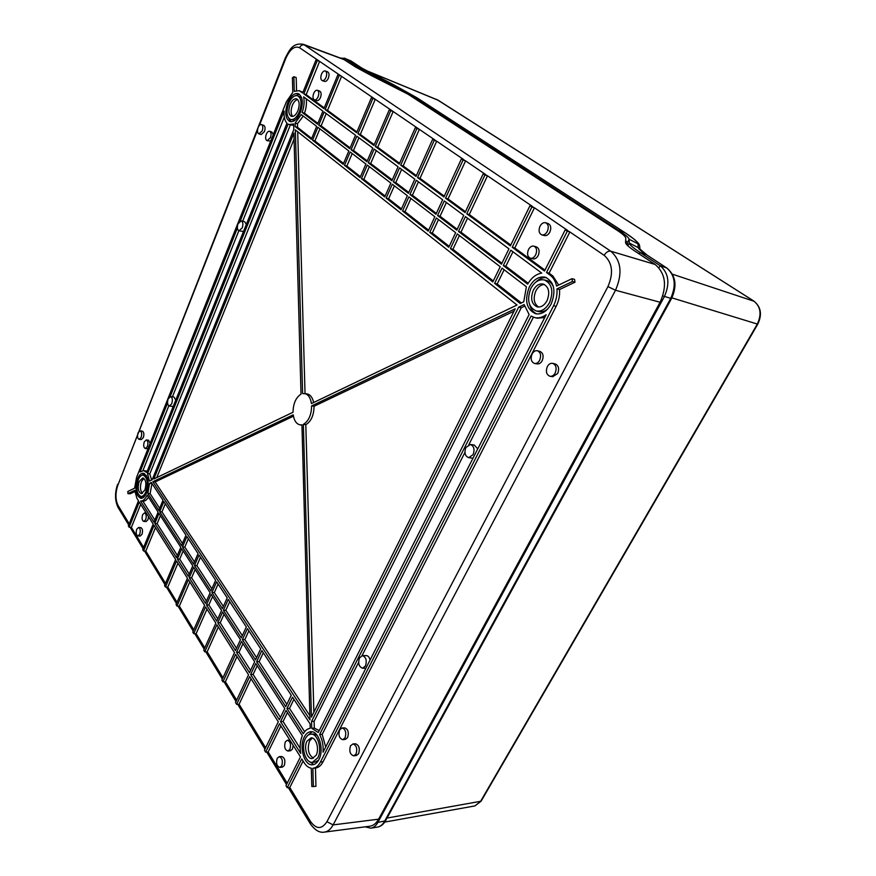 <?xml version="1.0" encoding="UTF-8"?>
<svg xmlns="http://www.w3.org/2000/svg" width="876" height="876" viewBox="0 0 876 876"><rect width="100%" height="100%" fill="white"/><g stroke="black" fill="none" stroke-linecap="round" stroke-linejoin="round"><path stroke-width="1.31" d="M544.489 284.514C540.985 284.623 538.116 286.748 535.871 290.887C532.947 298.234 533.845 303.611 538.543 307.038M546.482 277.637C542.66 277.287 539.058 278.831 535.685 282.247M529.728 304.892C530.998 309.458 533.385 312.469 536.889 313.947M536.221 310.991C541.477 311.812 545.912 309.031 549.537 302.625C553.785 291.358 552.088 283.791 544.423 279.937C539.014 279.017 534.502 281.831 530.867 288.379C526.651 299.691 528.436 307.224 536.221 310.991L538.806 311.604C541.883 312.261 544.905 311.33 547.883 308.812M553.577 287.339C552.219 283.725 550.029 281.481 546.996 280.616L544.423 279.937M297.665 99.546C295.562 100.028 293.778 101.977 292.332 105.361C290.624 110.256 290.733 113.946 292.672 116.431M299.318 94.181L295.453 95.67M288.773 118.282L291.15 121.786M290.525 119.497C293.843 120.1 296.8 117.515 299.406 111.756C302.078 103.543 301.464 98.2 297.555 95.714C294.183 95.101 291.193 97.696 288.609 103.521C285.959 111.723 286.594 117.045 290.525 119.497L295.015 120.253M301.662 97.794L297.555 95.714M313.433 758.2C308.352 754.696 307.06 748.958 309.556 740.997L312.305 738.041M313.882 764.518L308.834 761.178M307.432 735.796L312.042 731.778M310.849 734.176C317.67 733.113 322.521 749.396 317.78 757.871L312.425 762.284C305.472 763.379 300.698 747.108 305.363 738.665C306.808 735.884 308.637 734.384 310.849 734.176L313.422 734L317.079 735.227M318.514 760.291L315.01 762.065L312.425 762.284M142.449 493.385C140.171 490.713 139.842 486.782 141.441 481.603L143.894 478.362M142.021 498.247L139.93 496.144M141.956 475.241L144.409 473.522M143.106 475.088C147.376 477.398 148.307 482.961 145.887 491.775C144.54 494.94 142.919 496.506 141.036 496.484C136.733 494.184 135.791 488.644 138.189 479.851C139.547 476.643 141.189 475.055 143.106 475.088L146.478 475.657M144.474 496.473L141.036 496.484M521.34 302.954L497.163 283.988L504.127 269.753M528.206 283.244L505.846 266.249L512.931 251.773M501.904 263.26L460.984 232.162L467.554 218.19M493.287 280.944L452.936 249.288L459.396 235.534M457.217 229.293L440.048 216.241L446.377 202.509M449.224 246.364L432.284 233.071L438.515 219.558M436.358 213.437L412.399 195.228L418.432 181.825M428.638 230.213L405.008 211.674L410.943 198.48M311.692 138.441L297.577 127.37L297.479 123.724L303.249 116.103M317.879 123.396L304.476 113.201C306.293 108.044 306.852 103.215 306.162 98.725M326.2 113.562L321.131 125.859L318.776 125.104L349.787 148.712L355.503 135.243L324.142 112.04L318.776 125.104M350.137 147.902L321.131 125.859M319.904 128.838L314.9 140.959L312.546 140.226L343.184 164.305L348.834 150.968L317.879 127.294L312.546 140.226M343.545 163.44L314.9 140.959M358.908 137.762L353.499 150.464L351.101 149.708L366.891 161.731L372.793 148.044L356.828 136.229L351.101 149.708M367.252 160.91L353.499 150.464M352.196 153.541L346.874 166.057L344.476 165.323L360.069 177.576L365.905 164.031L350.148 151.975L344.476 165.323M360.441 176.7L346.874 166.057M376.264 150.617L370.679 163.527L368.259 162.772L391.89 180.763L398.065 166.758L374.172 149.073L368.259 162.772M392.262 179.919L370.679 163.527M369.333 166.648L363.836 179.361L361.416 178.638L384.739 196.969L390.849 183.106L367.274 165.071L361.416 178.638M385.133 196.071L363.836 179.361M401.635 169.396L395.788 182.602L393.335 181.869L399.533 167.842L414.797 179.142L408.435 193.355L393.335 181.869M408.818 192.501L395.788 182.602M394.375 185.8L388.615 198.808L386.163 198.096L401.066 209.802L407.362 195.731L392.295 184.212L386.163 198.096M401.471 208.893L388.615 198.808M293.931 699.322L289.496 708.377L304.651 731.734M287.438 712.582L283.079 721.495L300.161 748.334M257.216 665.727L253.12 674.443L280.462 717.389M263.304 652.762L259.143 661.61L286.846 704.293M242.97 643.641L238.995 652.259L250.58 670.458M248.883 630.819L244.842 639.568L256.58 657.657M224.037 614.284L220.215 622.759L236.498 648.328M229.698 601.67L225.833 610.276L242.313 635.669M151.942 483.442L150.135 493.659L159.673 508.343M148.493 497.174C146.774 499.944 144.912 501.291 142.898 501.203L154.844 520.081M177.357 555.439L157.122 523.662L160.417 515.657M182.449 543.438L161.972 511.891L165.323 503.777M189.216 574.076L179.7 559.118L183.172 550.938M194.45 561.921L184.814 547.084L188.351 538.784M206.44 601.122L191.592 577.799L195.162 569.531M211.882 588.782L196.848 565.622L200.484 557.235M217.774 618.916L208.86 604.922L212.572 596.523M223.347 606.455L214.335 592.559L218.102 584.029M293.438 416.199L155.118 481.931L309.874 715.703M313.652 402.511C312.502 397.43 310.29 394.561 307.016 393.882L302.603 393.587L295.343 129.867L517.026 305.023L311.44 403.573C310.498 397.671 308.21 394.32 304.574 393.521M305.034 393.587L297.698 131.728M319.598 734.537L531.075 316.05L534.699 317.594C538.51 318.415 542.332 317.462 546.164 314.725L323.058 752.199C323.507 745.476 322.357 739.596 319.598 734.537L322.182 734.362L325.697 747.02M322.182 734.362L358.623 662.376M362.018 655.664L464.926 452.41M468.857 444.647L533.375 317.2M544.719 317.561L537.284 318.196L534.699 317.594M468.682 457.677L473.117 454.655C474.912 449.421 473.982 446.037 470.346 444.482L465.868 447.526C464.083 452.761 465.025 456.144 468.682 457.677L473.007 458.181M477.759 448.873L474.234 444.997L470.346 444.482M370.055 660.044C369.387 657.208 368.128 655.719 366.267 655.577L362.379 655.631L359.478 657.887C357.868 663.384 358.908 666.833 362.587 668.224L365.467 665.99C367.077 660.493 366.048 657.033 362.379 655.631M524.494 306.217L521.231 307.772L314.112 721.32L314.309 728.12L319.247 730.573M513.993 311.21L314.079 406.234C313.871 415.334 311.122 421.476 305.812 424.674L313.86 712.232M284.306 117.154L242.674 221.212M238.852 230.749L172.419 396.817M168.816 405.84L142.919 470.565M240.243 220.971L284.131 111.055C283.715 116.607 284.656 120.647 286.967 123.188L146.697 472.471L143.587 470.565L147.223 471.178M243.462 231.516L238.995 230.793C237.221 229.764 236.903 227.421 238.02 223.774L241.25 220.861C243.024 221.902 243.342 224.245 242.214 227.891L238.995 230.793M241.25 220.861L244.7 221.716L246.309 224.42M173.218 406.442L169.331 406.037C167.491 405.03 167.097 402.653 168.17 398.887L170.612 396.576C172.441 397.584 172.824 399.971 171.751 403.737L169.331 406.037M170.612 396.576L174.006 397.036L175.758 400.113M290.361 124.939L149.785 473.927L151.614 480.059M293.69 125.454L289.113 124.534L293.657 123.943L293.81 129.56L152.161 479.796L149.478 481.077L147.529 473.719L149.785 473.927M294.062 139.131L156.749 477.584M303.107 761.069L289.792 787.469L287.229 787.721L285.981 785.673L300.457 756.864L279.51 723.762L265.636 752.155L264.464 750.206L278.294 721.835L249.66 676.579L236.629 704.359L235.545 702.563L248.543 674.805L235.6 654.339L222.953 681.813L221.902 680.083L234.516 652.631L216.898 624.774L204.754 651.832L203.758 650.189L215.868 623.154L205.575 606.882L193.738 633.677L192.775 632.089L204.59 605.316L188.384 579.693L176.996 606.082L176.076 604.571L187.442 578.204L176.536 560.968L165.454 587.073L164.568 585.606L175.627 559.523L154.056 525.414L143.544 550.96L142.711 549.591L153.201 524.078L139.284 502.079L129.144 527.242L128.356 525.939L138.474 500.798L136.952 498.389L134.685 490.396L127.94 493.615L127.863 491.447L134.608 488.206L136.579 477.365L286.364 101.802L292.792 92.352L292.398 77.767L293.876 76.738L294.281 91.345L299.132 90.666L302.68 92.998L316.083 59.721L317.276 60.532L303.852 93.852L306.173 94.652L324.24 107.923M313.345 786.56L312.863 768.274C315.897 767.934 318.426 765.843 320.452 762.021L323.047 761.802C321.021 765.624 318.492 767.705 315.459 768.044L315.929 786.298L313.345 786.56L311.812 786.473L311.308 768.219C308.604 767.77 306.228 765.942 304.169 762.755L301.738 758.901L287.229 787.721M323.047 761.802L556.161 306.348L553.577 305.713C556.26 300.304 557.388 294.697 556.939 288.894L572.389 281.525L571.973 278.688L556.545 286.08C555.515 281.262 553.435 277.67 550.292 275.283L546.514 272.502L567.309 231.176L565.25 229.775L544.522 271.034L512.23 247.262L531.896 207.01L529.98 205.696L510.369 245.893L466.755 213.788L484.965 174.981L483.213 173.787L465.068 212.539L445.534 198.162L463.086 160.045L461.411 158.906L443.913 196.969L417.534 177.554L434.233 140.346L432.656 139.284L416.012 176.426L400.715 165.17L403.157 165.936L416.363 175.638M571.973 278.688L574.557 279.378L574.974 282.214L559.523 289.562C559.961 295.354 558.844 300.95 556.161 306.348M558.713 285.05L552.865 275.973L549.088 273.192L569.871 231.954L565.25 229.775M353.795 755.846L356.412 755.506L358.613 753.678C360.091 748.52 359.083 745.235 355.623 743.833L352.995 743.91L350.51 745.804C349.009 751.301 350.104 754.652 353.795 755.846L356.05 753.973C357.55 748.695 356.532 745.345 352.995 743.91M342.812 739.673L345.407 739.366L347.619 737.526C349.064 732.478 348.111 729.259 344.761 727.879L342.155 727.923C345.571 729.336 346.535 732.632 345.067 737.789L342.812 739.673C339.242 738.49 338.191 735.216 339.658 729.839L342.155 727.923M550.139 376.319L552.767 376.691L557.683 373.494C559.446 368.851 558.669 365.697 555.373 364.022L552.8 363.376C550.61 362.971 548.792 364.044 547.336 366.584C545.518 371.621 546.449 374.873 550.139 376.319C552.165 376.472 553.84 375.377 555.165 373.045C556.95 368.303 556.161 365.084 552.8 363.376M534.721 363.518L537.349 363.901C539.288 364.055 540.908 362.982 542.189 360.704C543.897 356.16 543.164 353.061 539.999 351.429L537.437 350.761C540.667 352.437 541.412 355.59 539.671 360.244C538.368 362.576 536.714 363.671 534.721 363.518C531.184 362.084 530.298 358.908 532.082 353.97C533.506 351.44 535.302 350.367 537.437 350.761M302.965 92.287L299.132 90.666M296.548 90.502L296.187 77.548L293.876 76.738M134.805 491.578L130.163 493.79L127.94 493.615M140.16 430.817L142.372 431.156C143.96 432.087 144.277 434.233 143.346 437.562L141.375 439.533L139.142 439.38L141.145 437.365C142.098 433.949 141.77 431.769 140.16 430.817L138.058 432.821C137.105 436.325 137.466 438.515 139.142 439.38M148.033 448.654L145.361 448.567L147.387 446.563C148.351 443.103 148.011 440.891 146.358 439.916L144.244 441.931C143.27 445.479 143.642 447.702 145.361 448.567M146.358 439.916L148.591 440.245L150.146 443.344M261.508 124.567L263.764 125.377C265.22 126.363 265.439 128.433 264.442 131.575L261.245 134.521L258.935 133.918L262.187 130.907C263.216 127.688 262.986 125.575 261.508 124.567C260.249 124.304 259.121 125.301 258.135 127.557C257.095 130.885 257.358 133.01 258.935 133.918M270.706 141.047L267.103 140.718C265.483 139.799 265.209 137.642 266.271 134.269C267.268 132.013 268.406 131.006 269.699 131.28C271.221 132.298 271.45 134.444 270.41 137.696L267.103 140.718M269.699 131.28L271.965 132.09L273.29 134.576M544.96 270.158L514.781 247.985L534.448 207.798L529.98 205.696M541.839 234.888L544.412 235.578C546.547 235.94 548.365 234.779 549.865 232.096C551.453 227.957 550.905 225.132 548.223 223.599L545.682 222.756C548.409 224.3 548.956 227.169 547.347 231.363C545.836 234.078 543.996 235.25 541.839 234.888C538.97 233.443 538.357 230.563 539.988 226.249C541.554 223.424 543.459 222.263 545.682 222.756M530.407 258.223L532.98 258.869C535.039 259.186 536.791 258.059 538.214 255.485C539.813 251.313 539.233 248.466 536.495 246.955L533.966 246.156C531.809 245.707 529.98 246.835 528.48 249.55C526.848 253.909 527.494 256.799 530.407 258.223C532.488 258.551 534.25 257.413 535.696 254.796C537.306 250.569 536.725 247.689 533.966 246.156M510.785 245.039L469.273 214.532L487.483 175.791L483.213 173.787M465.452 211.718L448.03 198.918L465.583 160.866L461.411 158.906M444.285 196.169L420.009 178.321L436.697 141.189L432.656 139.284M435.12 140.116L419.352 129.363L403.157 165.936M399.587 163.308L377.72 147.245L375.3 146.456L399.248 164.086L415.388 127.491L416.899 128.52L400.715 165.17M416.899 128.52L419.352 129.363L393.171 111.515L377.72 147.245M374.238 144.682L360.321 134.444L357.923 133.667L373.921 145.438L389.316 109.697L390.74 110.672L375.3 146.456M390.74 110.672L393.171 111.515L375.256 99.317L360.321 134.444M356.904 131.937L327.525 110.343L325.171 109.555L356.587 132.681L371.49 97.532L372.858 98.462L357.923 133.667M372.858 98.462L375.256 99.317L341.552 76.332L327.525 110.343M303.852 93.852L323.945 108.646L337.928 74.624L341.552 76.332L319.609 61.386L306.173 94.652M325.335 70.967L327.668 71.854C329.19 72.883 329.42 74.997 328.347 78.183C327.252 80.581 326.003 81.643 324.602 81.402L322.248 80.625C320.649 79.639 320.386 77.504 321.481 74.197C322.609 71.722 323.901 70.649 325.335 70.967C326.879 71.996 327.109 74.132 326.025 77.373C324.919 79.793 323.66 80.877 322.248 80.625M317.419 90.294L319.751 91.148C321.295 92.177 321.525 94.29 320.463 97.499C319.401 99.82 318.185 100.871 316.816 100.641L314.462 99.897C315.842 100.127 317.068 99.065 318.141 96.71C319.214 93.469 318.984 91.323 317.419 90.294C316.017 89.998 314.758 91.049 313.663 93.458C312.579 96.765 312.841 98.911 314.462 99.897M129.144 527.242L131.389 527.374L140.708 504.313M137.937 535.97L140.204 536.046L142.011 534.283C142.952 530.79 142.569 528.578 140.85 527.637L138.594 527.451L136.722 529.246C135.758 532.827 136.163 535.072 137.937 535.97L139.755 534.185C140.718 530.648 140.324 528.403 138.594 527.451M146.226 513.04L144.54 512.898L142.624 514.716C141.649 518.296 142.054 520.541 143.828 521.439L146.106 521.538L147.945 519.742L148.504 516.654M143.544 550.96L145.821 551.07L155.468 527.659M165.454 587.073L167.787 587.128L177.959 563.213M176.996 606.082L179.35 606.115L189.796 581.938M193.738 633.677L196.136 633.677L206.999 609.127M218.31 627.008L207.174 651.799L204.754 651.832M237.013 656.562L225.406 681.736L222.953 681.813M251.073 678.801L239.104 704.249L236.629 704.359M280.9 725.952L268.166 751.958L265.636 752.155M279.214 756.656L281.765 756.503C284.733 757.74 285.565 760.74 284.273 765.514L282.357 767.157L279.816 767.431L281.743 765.766C283.047 760.937 282.203 757.904 279.214 756.656L277.188 758.331C275.885 763.237 276.761 766.27 279.816 767.431M293.164 745.334L292.453 749.079L290.471 750.776L287.919 751.028L289.923 749.308C291.237 744.501 290.394 741.468 287.394 740.209L285.291 741.939C283.966 746.834 284.853 749.867 287.919 751.028M303.37 44.304L343.458 59.218L355.623 67.047L371.621 75.719L408.074 94.225L616.682 230.005C622.639 233.914 625.672 236.629 625.771 238.184L625.573 242.553C625.617 244.152 628.837 247.076 635.231 251.335L655.149 264.464C665.618 273.476 667.271 286.069 660.099 302.253L378.607 819.18C376.264 823.363 373.329 825.707 369.792 826.232L324.394 832.112C327.876 831.598 330.789 829.189 333.121 824.896L615.51 290.252C622.759 273.432 621.183 260.413 610.758 251.204L303.37 44.304C292.606 42.519 289.474 49.998 285.291 58.035L285.729 58.55L259.438 125.388M317.276 60.532L319.609 61.386L318.404 60.564L316.083 59.721M289.792 787.469L310.498 821.458C316.291 829.419 321.766 829.506 326.912 821.71L607.933 286.583C613.715 273.148 612.455 262.723 604.177 255.332L569.871 231.954L567.309 231.176M549.088 273.192L546.514 272.502M514.781 247.985L512.23 247.262M469.273 214.532L466.755 213.788M448.03 198.918L445.534 198.162M420.009 178.321L417.534 177.554M541.751 273.104C536.112 274.057 531.425 277.736 527.68 284.142L503.295 265.57L510.807 250.197L541.751 273.104M526.377 286.759L523.749 301.804L520.235 303.49L494.611 283.353L502.036 268.144L526.377 286.759M559.523 289.562L556.939 288.894M314.112 721.32L311.549 721.463L518.658 307.158L524.122 304.552L529.126 314.517L318.262 732.511L311.736 728.274L314.309 728.12M465.43 216.613L508.945 248.817L501.455 264.18L458.476 231.45L465.43 216.613M444.263 200.943L463.743 215.365L456.801 230.18L437.551 215.518L444.263 200.943M416.319 180.27L442.643 199.75L435.952 214.302L409.935 194.505L416.319 180.27M303.611 96.842L322.915 111.132L317.561 124.173L302.143 112.435C304.125 106.741 304.618 101.539 303.611 96.842M497.163 283.988L494.611 283.353M505.846 266.249L503.295 265.57M567.812 230.552L534.448 207.798L531.896 207.01M492.805 281.93L450.428 248.609L457.305 233.936L500.207 266.742L492.805 281.93M452.936 249.288L450.428 248.609M448.775 247.317L429.787 232.392L436.423 217.971L455.64 232.666L448.775 247.317M432.284 233.071L429.787 232.392M428.211 231.154L402.544 210.974L408.862 196.881L434.835 216.744L428.211 231.154M405.008 211.674L402.544 210.974M311.352 139.284L295.256 126.626L295.157 122.979L301.278 114.592L316.663 126.363L311.352 139.284M297.577 127.37L295.256 126.626M339.187 75.489L325.171 109.555M320.452 762.021L553.577 305.713M147.529 473.719L288.095 124.074L289.113 124.534M143.587 470.565L140.029 471.978L167.579 402.993M237.385 228.132L170.13 396.609M303.37 424.345L311.429 717.105L515.187 308.812L311.626 405.884C311.418 414.994 308.67 421.148 303.37 424.345L305.812 424.674M311.549 721.463L311.736 728.274M293.208 414.819C294.15 420.743 296.471 424.094 300.172 424.871L301.946 424.805L309.995 719.897L152.851 481.734L293.208 414.819M221.562 610.452L211.138 594.289L206.462 604.889L216.777 621.139L221.562 610.452M227.202 597.859L216.646 581.817L211.926 592.505L222.373 608.645L227.202 597.859M137.521 478.811C134.696 489.158 135.813 495.674 140.872 498.378C143.084 498.411 144.989 496.561 146.577 492.838C149.424 482.468 148.329 475.92 143.303 473.204C141.047 473.16 139.12 475.033 137.521 478.811M304.29 737.001C298.804 746.921 304.41 766.062 312.601 764.781C315.119 764.496 317.211 762.777 318.886 759.601C324.481 749.626 318.765 730.464 310.75 731.701C308.144 731.953 305.987 733.716 304.29 737.001M310.104 723.904L292.507 697.154L286.956 708.498L303.293 733.738C305.187 730.507 307.498 728.69 310.224 728.284L310.104 723.904M302.329 735.665L286.036 710.403L280.539 721.638L300.709 753.426C299.614 746.899 300.15 740.986 302.329 735.665M291.259 695.259L261.869 650.572L256.657 661.654L285.729 706.593L291.259 695.259M284.799 708.498L255.792 663.515L250.635 674.509L279.324 719.722L284.799 708.498M260.719 648.82L247.426 628.618L242.389 639.59L255.529 659.902L260.719 648.82M254.653 661.752L241.535 641.429L236.542 652.292L249.518 672.735L254.653 661.752M246.32 626.942L228.253 599.458L223.413 610.254L241.294 637.892L246.32 626.942M240.451 639.732L222.603 612.061L217.796 622.748L235.458 650.583L240.451 639.732M147.88 493.473L158.819 510.401L163.002 500.24L151.307 482.468L149.566 483.3L147.88 493.473L150.135 493.659M140.565 501.028L153.979 522.173L158.118 512.099L147.19 495.159C145.306 499.123 143.116 501.083 140.653 501.028L140.565 501.028M159.684 511.726L181.551 545.54L185.964 535.159L163.867 501.565L159.684 511.726L161.972 511.891M154.833 523.519L176.448 557.585L180.817 547.281L158.983 513.435L154.833 523.519L157.122 523.662M182.482 546.963L193.53 564.056L198.064 553.555L186.895 536.572L182.482 546.963L184.814 547.084M177.357 559.019L188.285 576.233L192.775 565.819L181.737 548.715L177.357 559.019L179.7 559.118M194.483 565.535L210.93 590.95L215.638 580.273L199.027 555.023L194.483 565.535L196.848 565.622M189.227 577.722L205.466 603.323L210.141 592.734L193.727 567.298L189.227 577.722L191.592 577.799M529.257 287.153C533.528 279.433 538.85 276.115 545.222 277.21C554.223 281.754 556.227 290.646 551.212 303.906C546.952 311.429 541.74 314.703 535.575 313.739C526.41 309.316 524.297 300.457 529.257 287.153M287.667 102.799C290.712 95.955 294.226 92.889 298.212 93.612C302.8 96.535 303.512 102.831 300.369 112.489C297.303 119.256 293.832 122.301 289.934 121.6C285.313 118.72 284.558 112.446 287.667 102.799M293.898 133.064L301.015 394.156C295.913 397.463 293.241 403.497 293.011 412.257L153.837 478.986L293.898 133.064M139.196 481.417C137.433 487.877 138.123 491.962 141.288 493.648L144.858 490.177C146.642 483.694 145.953 479.61 142.81 477.913L139.196 481.417M306.983 741.173C303.545 747.381 307.06 759.35 312.163 758.55L316.116 755.298C319.598 749.068 316.039 737.099 311.002 737.877L306.983 741.173M533.298 290.241C535.97 285.434 539.288 283.375 543.24 284.032C548.891 286.857 550.15 292.42 547.029 300.709C544.357 305.428 541.094 307.487 537.218 306.874C531.502 304.092 530.199 298.552 533.298 290.241M290.022 104.594C291.927 100.324 294.117 98.408 296.592 98.857C299.461 100.685 299.92 104.616 297.96 110.65C296.044 114.887 293.865 116.793 291.423 116.355C288.532 114.548 288.073 110.628 290.022 104.594M304.476 113.201L302.143 112.435M297.479 123.724L295.157 122.979M460.984 232.162L458.476 231.45M440.048 216.241L437.551 215.518M412.399 195.228L409.935 194.505M532.52 206.495L487.483 175.791L484.965 174.981M485.731 174.598L465.583 160.866L463.086 160.045M463.908 159.728L436.697 141.189L434.233 140.346M340.282 75.478L337.928 74.624M373.888 98.375L371.49 97.532M391.736 110.54L389.316 109.697M417.841 128.334L415.388 127.491M140.729 501.039L142.821 501.192M149.566 483.3L151.833 483.497M283.079 721.495L280.539 721.638M253.12 674.443L250.635 674.509M238.995 652.259L236.542 652.292M220.215 622.759L217.796 622.748M208.86 604.922L206.462 604.889M289.496 708.377L286.956 708.498M312.896 768.274L315.426 768.044M259.143 661.61L256.657 661.654M244.842 639.568L242.389 639.59M225.833 610.276L223.413 610.254M214.335 592.559L211.926 592.505M521.231 307.772L518.658 307.158M314.079 406.234L311.626 405.884M155.118 481.931L152.851 481.734M574.974 282.214L572.389 281.525M144.54 512.898C146.27 513.851 146.664 516.084 145.69 519.621L143.828 521.439M437.102 99.667L753.754 301.048C760.707 306.545 761.879 314.265 757.258 324.197L480.475 801.551L474.88 805.931L481.077 801.212L387.061 818.053M365.084 826.845L370.887 828.17C373.68 827.645 376.001 825.729 377.852 822.422L664.238 296.876C670.184 283.506 668.804 273.093 660.11 265.647L639.94 252.387C632.943 247.744 629.384 244.612 629.264 243.013L629.132 239.257C628.837 237.681 625.234 234.626 618.325 230.114L411.205 95.484L355.952 65.711L345.013 58.517L340.206 58.002M627.347 245.313L627.293 242.827L625.661 240.462M664.501 282.346L663.712 277.429M351.287 61.145L361.919 68.142L417.042 97.838L624.457 232.326C632.954 237.834 637.465 241.666 637.991 243.813L638.297 247.667C638.341 248.751 641.035 251.073 646.378 254.631L666.548 267.859C675.144 275.097 676.513 285.335 670.644 298.563L384.52 821.392C382.681 824.644 380.392 826.539 377.633 827.053L370.887 828.17M318.404 60.564L299.559 47.72C294.577 45.585 289.967 49.198 285.729 58.55M137.532 435.208L117.833 485.26C115.249 493.057 115.336 499.824 118.107 505.561L129.21 523.793M257.511 130.272L139.109 431.189M131.389 527.374L143.609 547.423M145.821 551.07L165.509 583.394M167.787 587.128L177.04 602.327M179.35 606.115L193.782 629.811M196.136 633.677L204.787 647.89M207.174 651.799L222.975 677.75M225.406 681.736L236.651 700.198M239.104 704.249L265.636 747.797M268.166 751.958L287.208 783.221M344.728 59.864L304.607 44.95C302.428 44.424 300.742 45.344 299.559 47.72M655.149 264.464L610.758 251.204C608.262 250.832 606.072 252.2 604.177 255.332M552.865 275.973L550.292 275.283M302.811 92.177L300.49 91.389M118.107 505.561L118.293 507.85L128.728 525.009M310.498 821.458L310.389 823.9C314.933 830.262 319.598 832.999 324.394 832.112M326.912 821.71L333.121 824.896L378.607 819.18M607.933 286.583L615.51 290.252L660.099 302.253M117.833 485.26L285.269 58.09M438.219 100.291L365.456 70.288M754.127 301.289L672.472 274.21M757.751 324.186L671.881 297.851M481.143 801.113L757.729 324.219C762.317 314.67 761.058 306.972 753.929 301.125L438.033 100.149L364.964 70.003M344.52 59.721L345.013 58.517L350.937 60.948L344.137 58.057M355.448 66.926L355.952 65.711L361.919 68.142L393.718 84.819L417.305 97.97L411.205 95.484L410.943 96.097M372.826 76.3L373.275 75.292L374.819 75.314M392.043 85.519L393.751 84.841M617.952 230.848L618.325 230.114L624.73 232.458L634.607 239.531C640.63 245.16 638.681 244.108 639.579 245.521L637.991 243.813L629.132 239.257L627.293 242.827M627.829 245.773L629.264 243.013L638.297 247.667L646.674 254.774L639.94 252.387L639.141 253.92M658.938 267.837L660.11 265.647L666.844 267.99C675.801 275.633 677.345 285.839 671.487 298.606L662.814 295.902M377.184 821.414L377.852 822.422L385.56 820.79C383.546 824.338 380.907 826.418 377.633 827.053M350.071 60.488L362.27 68.339M417.611 98.2L625.037 232.698M639.776 247.623L639.579 245.521M640.038 249.704L639.59 245.532M647.003 255.036L667.227 268.319M671.52 298.541L385.659 820.604M365.927 668.136L362.587 668.224M140.653 501.028L142.898 501.203M312.863 768.274L315.459 768.044M130.108 527.297L143.095 548.661M144.518 551.004L164.973 584.653M166.462 587.095L176.492 603.608M178.003 606.093L193.213 631.103M194.768 633.677L204.207 649.193M205.794 651.81L222.362 679.075M224.004 681.78L236.016 701.545M237.703 704.304L264.968 749.166M266.731 752.068L286.518 784.611M288.335 787.612L310.224 823.626M117.625 484.34C114.679 492.925 114.844 500.667 118.118 507.565M301.946 425.101L300.172 424.871M289.846 740.1L287.394 740.209M384.772 822.071L474.88 805.931"/></g></svg>
